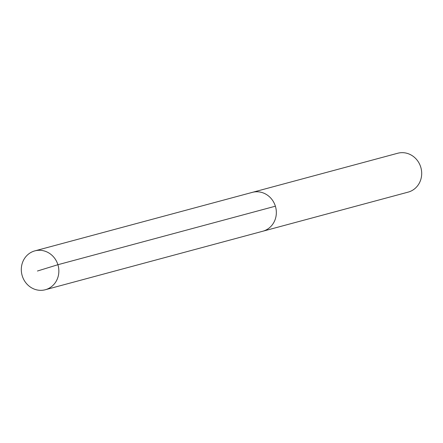 <?xml version="1.0" encoding="UTF-8"?>
<svg xmlns="http://www.w3.org/2000/svg" width="443" height="443" viewBox="0 0 443 443"><rect width="100%" height="100%" fill="white"/><g stroke="black" fill="none" stroke-linecap="round" stroke-linejoin="round"><path stroke-width="0.66" d="M46 289.545A20.129 18.672 74.9 0 1 45.308 289.744A20.129 18.672 74.9 0 1 22.15 275.535A20.129 18.672 74.9 0 1 34.161 251.076A20.129 18.672 74.9 0 1 34.853 250.876A20.129 18.672 74.9 0 1 58.011 265.086A20.129 18.672 74.9 0 1 46 289.545M251.646 192.561A20.129 18.672 74.9 0 1 252.338 192.362L397.692 153.256A20.129 18.672 -105.1 0 1 420.85 167.465A20.129 18.672 -105.1 0 1 408.839 191.924A20.129 18.672 -105.1 0 1 408.147 192.124L262.793 231.235A20.129 18.672 -105.1 0 0 263.485 231.03A20.129 18.672 -105.1 0 0 275.496 206.571A20.129 18.672 -105.1 0 0 252.338 192.362A20.129 18.672 74.9 0 1 275.496 206.571A20.129 18.672 74.9 0 1 263.485 231.03A20.129 18.672 74.9 0 1 262.793 231.235L45.308 289.744M37.439 271.022L57.9 264.715L275.385 206.2M252.338 192.362L34.853 250.876"/></g></svg>
